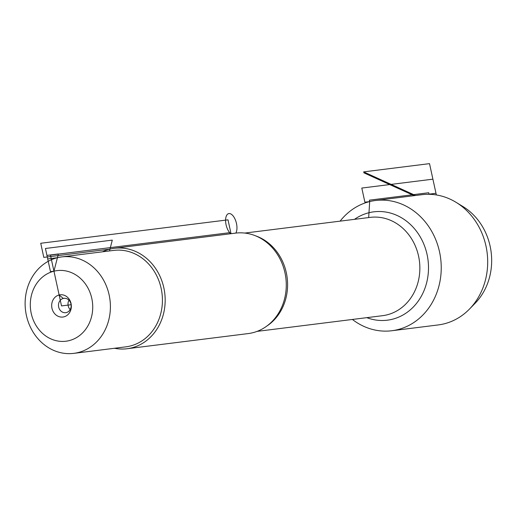 <?xml version="1.0" encoding="UTF-8"?>
<svg xmlns="http://www.w3.org/2000/svg" width="517" height="517" viewBox="0 0 517 517"><rect width="100%" height="100%" fill="white"/><g stroke="black" fill="none" stroke-linecap="round" stroke-linejoin="round"><path stroke-width="0.78" d="M127.033 348.742L248.141 333.588A50.627 44.32 -97.1 0 0 252.626 332.761A50.627 44.32 -97.1 0 0 283.458 302.639A50.627 44.32 -97.1 0 0 277.422 254.429A50.627 44.32 -97.1 0 0 235.571 233.122L114.464 248.276A50.627 44.32 82.9 0 1 164.348 290.431A50.627 44.32 82.9 0 1 131.525 347.909A50.627 44.32 82.9 0 1 127.033 348.742A50.627 44.32 82.9 0 1 114.47 348.271M340.102 221.14A65.633 57.458 82.9 0 1 369.687 201.578A65.633 57.458 82.9 0 1 375.504 200.499A65.633 57.458 82.9 0 1 440.167 255.146A65.633 57.458 82.9 0 1 397.612 329.665A65.633 57.458 82.9 0 1 391.796 330.744A65.633 57.458 82.9 0 1 352.4 319.454M102.405 251.824A50.627 44.32 82.9 0 1 114.464 248.276M63.901 316.856A11.212 9.817 82.9 0 1 52.055 302.49A11.212 9.817 82.9 0 1 68.587 298.406A11.212 9.817 82.9 0 1 63.901 316.856M53.942 271.199A35.583 31.149 -97.1 0 0 31.227 313.392A35.583 31.149 -97.1 0 0 69.084 340.638A35.583 31.149 -97.1 0 0 91.806 298.445A35.583 31.149 -97.1 0 0 53.942 271.199L58.382 253.963L46.937 255.398L50.479 271.632L53.942 271.199M78.099 352.562A48.598 42.549 -97.1 0 0 109.61 297.378A48.598 42.549 -97.1 0 0 61.723 256.91A48.598 42.549 -97.1 0 0 57.419 257.712A48.598 42.549 -97.1 0 0 25.908 312.895A48.598 42.549 -97.1 0 0 73.789 353.363A48.598 42.549 -97.1 0 0 78.099 352.562M73.789 353.363L125.812 346.855A48.598 42.549 -97.1 0 0 130.122 346.054A48.598 42.549 -97.1 0 0 161.634 290.871A48.598 42.549 -97.1 0 0 113.746 250.402L61.723 256.91M66.357 312.565A7.232 6.333 82.9 0 1 65.717 312.682A7.232 6.333 82.9 0 1 58.537 306.29A7.232 6.333 82.9 0 1 63.921 298.328A7.232 6.333 82.9 0 1 71.049 304.351A7.232 6.333 82.9 0 1 66.357 312.565M70.17 309.586A7.232 6.333 82.9 0 1 69 300.228M391.796 330.744L438.254 324.928A65.633 57.458 -97.1 0 0 469.449 309.095A65.633 57.458 -97.1 0 0 456.097 202.347A65.633 57.458 -97.1 0 0 421.962 194.683L375.504 200.499M469.449 309.095L475.149 303.246A59.41 52.01 -97.1 0 0 463.064 206.613L456.097 202.347M368.673 217.567L369.687 201.578L369.377 200.163L428.735 192.738L429.078 194.302M229.955 233.826L229.703 232.676L229.955 233.826M71.1 304.72L61.517 305.915L50.44 255.107L229.703 232.676M109.507 250.939L112.292 240.114L45.431 248.483L47.706 258.927L57.419 257.712M109.979 249.104L43.809 257.382L40.733 243.268L228.01 219.841L231.028 233.69M64.573 298.283L63.281 298.445L59.132 294.981L61.517 305.915M414.117 195.665L363.819 172.801M415.539 195.491L363.625 171.883L429.517 163.637L436.342 194.948M427.869 194.295L435.98 193.28L432.903 179.166L361.803 188.059L364.886 202.173L369.687 201.578M235.81 233.096A10.851 5.215 76.1 0 0 236.476 223.493A10.851 5.215 76.1 0 0 229.871 213.599A10.851 5.215 76.1 0 0 225.606 221.263A10.851 5.215 76.1 0 0 230.782 233.723M255.417 235.771A49.542 43.37 82.9 0 1 287.161 277.694A49.542 43.37 82.9 0 1 266.727 326.137M257.059 331.384L382.541 315.687A49.542 43.37 -97.1 0 0 386.929 314.872A49.542 43.37 -97.1 0 0 419.054 258.623A49.542 43.37 -97.1 0 0 370.243 217.373L244.761 233.07M354.5 219.344A54.602 47.803 82.9 0 1 424.528 245.911A54.602 47.803 82.9 0 1 392.216 319.286A54.602 47.803 82.9 0 1 366.799 317.651"/></g></svg>
